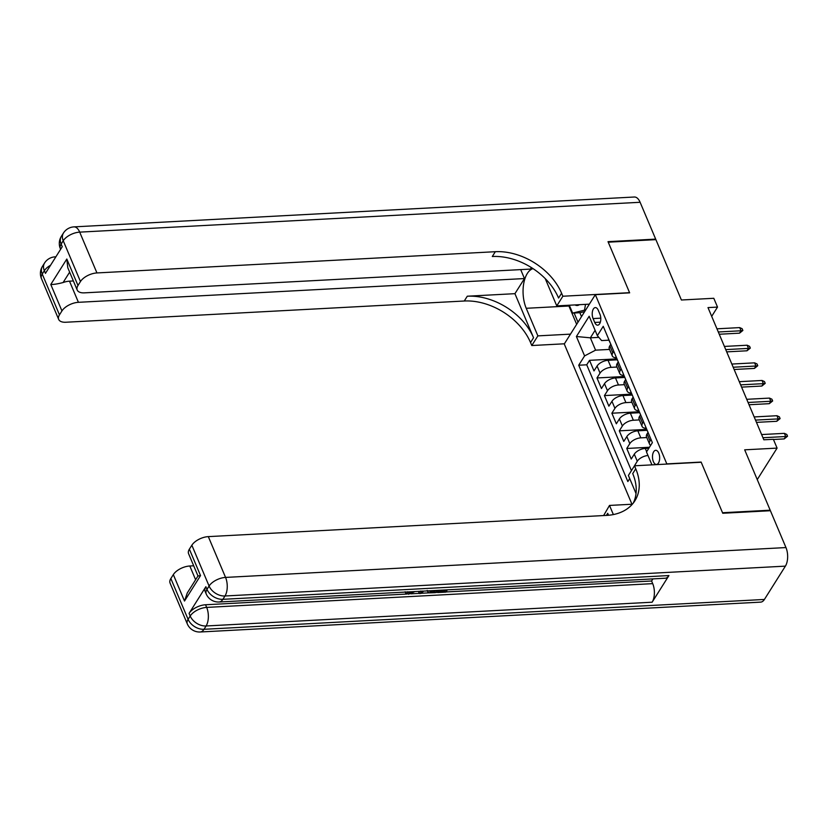 <?xml version="1.0" encoding="UTF-8"?>
<svg xmlns="http://www.w3.org/2000/svg" width="829" height="829" viewBox="0 0 829 829"><rect width="100%" height="100%" fill="white"/><g stroke="black" fill="none" stroke-linecap="round" stroke-linejoin="round"><path stroke-width="1.24" d="M658.754 453.121A7.078 3.575 -93 0 0 655.698 450.313A7.078 3.575 -93 0 0 652.724 454.323A7.078 3.575 -93 0 0 653.387 461.649A7.078 3.575 -93 0 0 656.444 464.458A7.078 3.575 -93 0 0 659.418 460.447A7.078 3.575 -93 0 0 658.754 453.121M757.25 479.587L777.084 448.106L744.68 449.826L770.182 510.198L722.525 512.736L701.127 462.064L666.817 463.888L595.336 294.678L564.269 343.983L631.967 504.239M770.182 510.198L769.83 510.757M595.336 294.678L629.646 292.855L608.237 242.182L655.894 239.643L681.397 300.005L713.8 298.285L717.52 307.093L707.997 307.6L763.83 439.795L773.364 439.287L777.084 448.106M617.263 359.817L608.051 360.314A8.85 4.435 157.1 0 0 597.067 366.045L593.999 370.915L589.533 360.335L616.859 358.884M616.994 367.04L611.025 367.361A8.85 4.435 157.1 0 0 600.041 373.102L596.984 377.962L624.31 376.511M596.984 377.962L601.45 388.542L604.507 383.672A8.85 4.435 157.1 0 1 615.491 377.941L624.703 377.444M632.154 395.07L622.942 395.568A8.85 4.435 157.1 0 0 611.957 401.298L608.89 406.169L604.424 395.588L631.75 394.127M639.594 412.697L630.382 413.194A8.85 4.435 157.1 0 0 619.398 418.925L616.341 423.785L611.875 413.215L639.2 411.754M647.045 430.324L637.833 430.811A8.85 4.435 157.1 0 0 626.848 436.551L623.781 441.411L619.315 430.842L646.641 429.381M648.838 448.251L645.273 448.437A8.85 4.435 157.1 0 0 634.289 454.178L631.232 459.038L626.765 448.468L649.47 447.256M593.087 318.574L594.725 322.45A6.86 3.461 -93 0 0 597.688 325.165A6.86 3.461 -93 0 0 600.569 321.289A6.86 3.461 -93 0 0 599.927 314.191L598.289 310.305A6.86 3.461 -93 0 0 595.326 307.59A6.86 3.461 -93 0 0 592.445 311.466A6.86 3.461 -93 0 0 593.087 318.574L600.787 318.16M651.936 464.862L646.496 451.971L652.371 442.645L603.232 326.315L597.357 335.641L601.616 340.574L608.963 340.18M629.719 478.592L627.854 481.556L578.715 365.226L584.59 355.9L576.404 336.512L589.16 316.253L597.357 335.641M646.775 437.546L640.807 437.867L637.833 430.811M639.335 419.92L633.366 420.241L630.382 413.194M631.885 402.293L625.916 402.614L622.942 395.568M624.444 384.666L618.475 384.988L615.491 377.941M589.533 360.335L586.725 364.801L631.429 470.644M647.988 455.504A8.85 4.435 -22.9 0 0 637.273 461.225L634.237 466.178M626.765 448.468L629.822 443.598A8.85 4.435 -22.9 0 1 640.807 437.867M619.315 430.842L622.382 425.971A8.85 4.435 -22.9 0 1 633.366 420.241M611.875 413.215L614.931 408.355A8.85 4.435 -22.9 0 1 625.916 402.614M604.424 395.588L607.491 390.728A8.85 4.435 -22.9 0 1 618.475 384.988M613.781 351.299L612.807 352.843A8.85 4.435 157.1 0 0 612.279 355.879A8.85 4.435 157.1 0 0 616.403 357.786M610.807 344.242L609.823 345.797A8.85 4.435 157.1 0 0 609.305 348.833L612.279 355.879M618.247 361.869L617.273 363.423A8.85 4.435 157.1 0 0 616.745 366.459L619.729 373.506A8.85 4.435 -22.9 0 1 620.247 370.47L621.222 368.915M625.698 379.495L624.714 381.05A8.85 4.435 157.1 0 0 624.196 384.086L627.17 391.133A8.85 4.435 -22.9 0 1 627.698 388.096L628.672 386.542M633.138 397.122L632.164 398.676A8.85 4.435 157.1 0 0 631.636 401.713L634.62 408.759A8.85 4.435 -22.9 0 1 635.138 405.723L636.112 404.169M640.589 414.749L639.605 416.293A8.85 4.435 157.1 0 0 639.086 419.329L642.06 426.386A8.85 4.435 -22.9 0 1 642.589 423.35L643.563 421.795M648.029 432.375L647.055 433.919A8.85 4.435 157.1 0 0 646.527 436.956L649.511 444.012A8.85 4.435 -22.9 0 1 650.029 440.976L651.003 439.422M598.849 337.372L590.362 337.828L595.574 350.159L584.59 355.9M609.553 349.423L595.574 350.159M711.686 316.357L717.52 307.093M595.098 330.305L590.362 337.828L576.404 336.512M586.725 364.801L578.715 365.226M623.843 375.413A8.85 4.435 -22.9 0 1 619.729 373.506M631.294 393.039A8.85 4.435 -22.9 0 1 627.17 391.133M638.734 410.656A8.85 4.435 -22.9 0 1 634.62 408.759M646.185 428.282A8.85 4.435 -22.9 0 1 642.06 426.386M650.713 445.277A8.85 4.435 -22.9 0 1 649.511 444.012M608.362 338.47A5.865 2.943 157.1 0 0 608.486 339.04L609.895 342.387A5.865 2.943 157.1 0 0 610.227 342.874M609.781 341.817A5.865 2.943 157.1 0 0 609.895 342.387M719.251 334.242L739.52 333.165L741.033 330.771L718.287 331.983M739.696 327.6L742.131 328.698L742.877 330.46L741.033 330.771L739.696 327.6L716.95 328.812M742.877 330.46L739.52 333.165M584.683 311.6L580.259 312.688L572.632 313.103L569.305 305.227M585.512 304.357L584.507 310.16L572.632 313.103M585.626 310.098L584.507 310.16M574.994 304.927A14.373 7.264 -93 0 0 579.398 304.689M41.45 278.606A13.274 13.274 0 0 1 42.445 266.368A13.274 9.316 32.2 0 0 42.238 274.047L59.47 314.854A13.274 6.663 157.1 0 0 58.683 319.414L41.45 278.606A13.274 6.663 -22.9 0 1 42.238 274.047L44.341 270.72L45.45 273.363L62.248 246.71L61.128 244.068L63.232 240.742A13.274 6.663 -22.9 0 1 79.698 232.13L96.941 272.938A13.274 6.663 157.1 0 0 80.465 281.539L63.232 240.742A13.274 9.316 -147.8 0 1 63.439 233.053A13.274 13.274 0 0 1 73.957 226.877A13.274 6.705 -93 0 1 79.698 232.13L640.112 202.276L655.677 239.115L608.02 241.653L629.574 292.678L562.86 296.233L561.596 293.238A55.294 38.828 32.2 0 0 495.327 251.705L96.941 272.938M533.057 268.648A24.88 12.57 -93 0 0 526.228 308.295L537.876 335.88L531.793 345.538L530.529 342.543A55.294 38.828 32.2 0 0 464.261 301.01L65.874 322.243A13.274 6.663 157.1 0 1 58.683 319.414M589.367 304.16L556.767 305.891L545.254 278.637M556.767 305.891L562.86 296.233M69.646 272.15L63.097 282.544C57.709 283.922 53.605 284.575 50.787 284.482L66.817 259.031L77.988 285.477A13.274 6.663 157.1 0 0 77.201 290.026A13.274 6.663 157.1 0 0 84.382 292.855L530.425 269.093L531.379 267.58M520.685 269.612L524.467 278.554L78.423 302.316A13.274 6.663 157.1 0 0 61.947 310.927L50.787 284.482M514.933 293.673L533.555 337.745A55.294 38.828 32.2 0 0 467.287 296.212L514.933 293.673L524.467 278.554M77.988 285.477L80.465 281.539M73.957 226.877L634.372 197.012A13.274 6.705 87 0 1 640.112 202.276M655.324 239.674L655.677 239.115M570.476 334.139L537.876 335.88M564.394 343.797L531.793 345.538M59.47 314.854L61.947 310.927M63.097 282.544A13.274 6.663 -22.9 0 1 69.491 281.166L78.423 302.316M73.366 280.958L69.491 281.166M561.596 293.238L558.57 298.036A55.294 38.828 32.2 0 0 492.302 256.503L495.327 251.705M66.817 259.031L67.781 267.726L77.201 290.026M576.663 324.326L568.922 306.015A24.88 12.57 87 0 1 568.621 305.259M574.124 313.02L578 322.191M579.844 312.72L581.502 316.637M423.66 591.108L420.945 593.44L419.122 593.533L418.583 591.378M447.339 589.844L445.919 592.113L437.847 592.538L437.256 591.129L437.743 590.352M205.872 586.714L206.981 589.357A13.274 6.663 157.1 0 0 206.193 593.916L205.084 591.274A13.274 6.663 -22.9 0 1 205.872 586.714L189.074 613.367A13.274 6.663 -22.9 0 1 205.551 604.766L206.67 607.408L652.703 583.637A13.274 6.705 87 0 1 652.133 602.206L668.93 575.564A13.274 6.705 87 0 1 665.169 578.238L219.125 601.999A13.274 6.705 -93 0 0 222.887 599.326L668.93 575.564M652.92 578.891L651.594 580.994L446.012 591.947M437.785 592.383L435.463 592.507M429.298 592.839L421.132 593.274M419.059 593.388L410.832 593.823M406.811 594.041L205.551 604.766M722.753 513.265L701.199 462.24L634.486 465.794L635.75 468.789A55.294 38.828 -147.8 0 1 634.879 500.809A55.294 38.828 -147.8 0 1 606.704 515.389L208.317 536.622L225.561 577.419L785.965 547.565L770.41 510.726L722.753 513.265M632.34 504.219L609.502 505.431L613.367 514.571M609.502 505.431L603.616 515.555M608.538 515.265L607.709 513.296A55.294 38.828 -147.8 0 1 608.486 515.265M634.486 465.794L628.392 475.452L636.03 493.514M198.007 576.01L200.535 575.595L184.504 601.046L173.334 574.611L170.857 578.538L188.1 619.336L190.193 616.009L189.074 613.367M173.334 574.611A13.274 6.663 -22.9 0 1 189.81 566L195.613 579.74M193.685 565.792L189.81 566M652.133 602.206L206.1 625.978L203.996 629.304A13.274 9.316 32.2 0 1 188.1 619.336A13.274 6.663 157.1 0 0 187.302 623.895L170.069 583.088A13.274 6.663 -22.9 0 1 170.857 578.538M785.965 547.565A13.274 6.705 87 0 1 785.395 566.134L764.411 599.45A13.274 6.705 87 0 1 760.649 602.123L200.235 631.988A13.274 6.705 -93 0 0 203.996 629.304L764.411 599.45M197.986 575.968L188.587 553.71A13.274 6.663 -22.9 0 1 189.375 549.15L200.535 575.595M785.395 566.134L224.991 595.989L222.887 599.326A13.274 9.316 32.2 0 1 206.981 589.357L209.084 586.03L191.851 545.223L189.375 549.15M191.851 545.223A13.274 6.663 -22.9 0 1 208.317 536.622M651.594 580.994L652.703 583.637M635.75 468.789L632.724 473.587A55.294 38.828 -147.8 0 1 633.242 503.13M184.504 601.046L187.24 593.025L198.007 575.937M437.847 592.538L438.427 591.616L444.883 591.274L444.344 589.999M444.883 591.274L445.733 589.927M438.427 591.616L437.899 590.341M436.79 590.403L435.36 592.673L429.495 592.87L428.199 592.393L427.743 590.89M429.391 590.797L430.22 591.896L432.013 591.958L434.323 591.833L435.173 590.486M434.323 591.833L433.795 590.569M430.22 591.896L429.754 590.776M432.013 591.958L431.474 590.683M419.122 593.533L419.267 591.336M420.78 591.025L420.614 592.569L422.324 591.046M407.443 591.782L409.277 593.263L408.697 591.906M409.277 593.263L413.35 591.657M407.412 591.968L407.474 592.631M415.008 591.564L408.614 594.196L405.723 593.181L405.65 592.061M615.812 356.097A5.865 2.943 157.1 0 0 615.926 356.667L617.346 360.014A5.865 2.943 157.1 0 0 617.667 360.501M617.222 359.444A5.865 2.943 157.1 0 0 617.346 360.014M726.691 351.869L746.97 350.791L748.483 348.398L725.738 349.61M747.136 345.227L749.582 346.325L750.328 348.087L748.483 348.398L747.136 345.227L724.391 346.429M750.328 348.087L746.97 350.791M623.253 373.713A5.865 2.943 157.1 0 0 623.377 374.293L624.786 377.641A5.865 2.943 157.1 0 0 625.118 378.128M624.672 377.071A5.865 2.943 157.1 0 0 624.786 377.641M734.142 369.496L754.411 368.418L755.924 366.024L733.178 367.237M754.587 362.843L757.022 363.952L757.768 365.713L755.924 366.024L754.587 362.843L731.841 364.055M757.768 365.713L754.411 368.418M630.703 391.34A5.865 2.943 157.1 0 0 630.817 391.92L632.237 395.267A5.865 2.943 157.1 0 0 632.558 395.754M632.112 394.697A5.865 2.943 157.1 0 0 632.237 395.267M741.582 387.122L761.861 386.045L763.374 383.651L740.629 384.863M762.027 380.47L764.473 381.578L765.219 383.34L763.374 383.651L762.027 380.47L739.281 381.682M765.219 383.34L761.861 386.045M638.143 408.966A5.865 2.943 157.1 0 0 638.268 409.547L639.677 412.894A5.865 2.943 157.1 0 0 640.009 413.381M639.563 412.324A5.865 2.943 157.1 0 0 639.677 412.894M749.033 404.749L769.302 403.671L770.815 401.267L748.069 402.479M769.478 398.096L771.913 399.205L772.659 400.967L770.815 401.267L769.478 398.096L746.732 399.309M772.659 400.967L769.302 403.671M645.594 426.593A5.865 2.943 157.1 0 0 645.708 427.173L647.128 430.52A5.865 2.943 157.1 0 0 647.449 431.007M647.003 429.94A5.865 2.943 157.1 0 0 647.128 430.52M756.473 422.375L776.752 421.298L778.265 418.894L755.52 420.106M776.918 415.723L779.364 416.832L780.11 418.593L778.265 418.894L776.918 415.723L754.172 416.935M780.11 418.593L776.752 421.298M773.447 439.494L784.193 438.924L785.705 436.52L762.96 437.733M784.369 433.349L786.804 434.458L787.55 436.22L785.705 436.52L784.369 433.349L761.623 434.562M787.55 436.22L784.193 438.924M646.661 451.712L645.273 448.437M611.025 367.361L608.051 360.314M600.041 373.102L597.067 366.045M637.273 461.225L634.289 454.178M629.822 443.598L626.848 436.551M622.382 425.971L619.398 418.925M614.931 408.355L611.957 401.298M607.491 390.728L604.507 383.672M612.807 352.843L609.823 345.797M620.247 370.47L617.273 363.423M627.698 388.096L624.714 381.05M635.138 405.723L632.164 398.676M642.589 423.35L639.605 416.293M650.029 440.976L647.055 433.919M600.351 322.149L594.725 322.45M533.555 337.745L530.529 342.543M467.287 296.212L464.261 301.01M60.341 248.627A13.274 6.663 -22.9 0 1 61.128 244.068A13.274 9.316 32.2 0 1 61.336 236.389A13.274 13.274 0 0 0 60.341 248.627L60.621 249.291M55.823 256.897A13.274 6.705 -93 0 0 55.066 256.855A13.274 13.274 0 0 0 44.548 263.031A13.274 9.316 -147.8 0 0 44.341 270.72A13.274 6.663 -22.9 0 1 50.559 265.259M568.922 306.015L526.228 308.295M607.709 513.296L606.372 515.41M206.67 607.408A13.274 6.663 157.1 0 0 190.193 616.009A13.274 9.316 -147.8 0 0 206.1 625.978A13.274 6.705 -93 0 0 206.67 607.408M225.561 577.419A13.274 6.663 157.1 0 0 209.084 586.03A13.274 9.316 -147.8 0 0 224.991 595.989A13.274 6.705 -93 0 0 225.561 577.419M61.336 236.389L63.439 233.053M55.885 256.814L55.066 256.855M42.445 266.368L44.548 263.031M187.302 623.895A13.274 13.274 0 0 0 200.235 631.988M206.193 593.916A13.274 13.274 0 0 0 219.125 601.999M427.215 590.445L427.805 591.854M405.122 591.761L405.723 593.181"/></g></svg>
